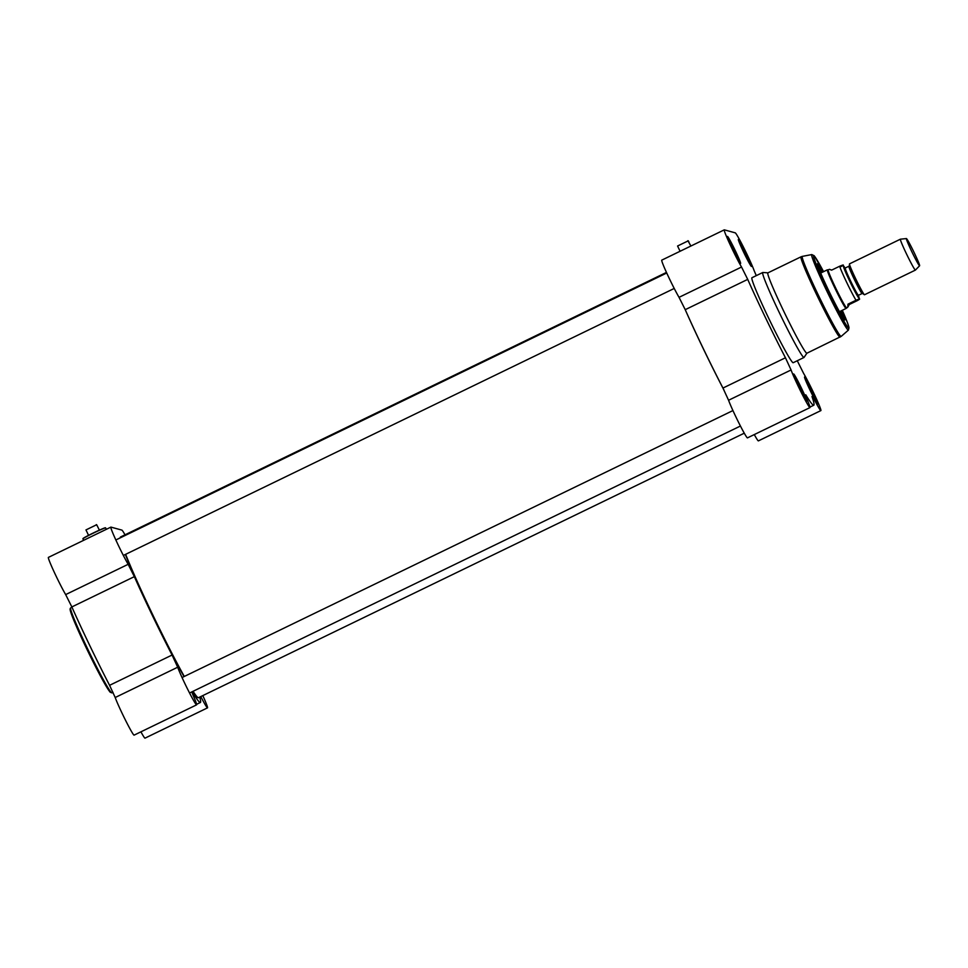 <?xml version="1.0" encoding="UTF-8"?>
<svg xmlns="http://www.w3.org/2000/svg" width="968" height="968" viewBox="0 0 968 968"><rect width="100%" height="100%" fill="white"/><g stroke="black" fill="none" stroke-linecap="round" stroke-linejoin="round"><path stroke-width="1.45" d="M684.836 308.792A89.31 4.985 64.1 0 0 724.004 390.14M744.259 433.192L198.452 697.71A89.31 4.985 -115.9 0 1 198.137 697.698A89.31 4.985 -115.9 0 1 193.043 691.309M184.295 676.463A89.31 4.985 -115.9 0 1 125.646 554.313M120.298 537.821A89.31 4.985 -115.9 0 1 120.371 537.216A89.31 4.985 -115.9 0 1 120.564 536.974L666.468 272.407M120.371 537.216L120.213 537.676A88.959 4.961 64.1 0 0 120.165 537.893M125.368 554.458A88.959 4.961 64.1 0 0 184.017 676.596M192.777 691.43A88.959 4.961 64.1 0 0 197.69 697.541L198.137 697.698M849.577 263.841A17.17 0.956 64.1 0 0 849.529 263.853A17.17 0.956 64.1 0 0 849.48 263.962A17.17 0.956 64.1 0 0 856.148 279.716A17.17 0.956 64.1 0 0 864.388 294.732A17.17 0.956 64.1 0 0 864.509 294.756L915.401 270.096A17.17 0.956 64.1 0 0 915.413 270.084A17.17 0.956 64.1 0 1 907.04 255.056A17.17 0.956 64.1 0 1 900.421 239.181A17.17 0.956 64.1 0 0 900.421 239.181A17.17 0.956 64.1 0 1 900.47 239.181M849.311 304.509L847.738 307.183L847.992 304.146L856.014 300.249C860.37 298.483 860.806 298.604 857.333 300.612L849.311 304.509L847.992 304.146M845.197 268.305A17.944 1.004 -115.9 0 0 843.503 265.934A17.944 1.004 -115.9 0 0 852.445 286.722A17.944 1.004 -115.9 0 0 858.326 295.385L859.463 299.269L857.333 300.612M840.974 266.611C844.447 264.591 843.999 264.47 839.643 266.248L831.621 270.132L829.382 269.31L831.73 270.084M845.221 268.305L842.959 265.147M820.707 273.049L827.35 269.818A21.465 1.198 64.1 0 1 827.398 269.818A21.465 1.198 64.1 0 0 827.398 269.818L828.221 269.878A21.042 1.174 64.1 0 0 828.209 269.891A21.042 1.174 64.1 0 0 836.328 289.335A21.042 1.174 64.1 0 0 846.564 307.751A21.042 1.174 64.1 0 0 846.589 307.727M827.35 269.818A21.465 1.198 64.1 0 0 835.638 289.662A21.465 1.198 64.1 0 0 846.08 308.465A21.465 1.198 64.1 0 0 846.105 308.429L847.738 307.183M906.447 238.576A15.113 0.847 64.1 0 0 906.423 238.564A15.113 0.847 64.1 0 0 912.231 252.539A15.113 0.847 64.1 0 0 919.6 265.764A15.113 0.847 64.1 0 0 913.852 251.995A15.113 0.847 64.1 0 0 906.447 238.576M688.26 240.826L677.576 246.005L688.26 240.826L688.974 242.097M687.909 240.705L690.898 246.029M680.08 251.269L677.576 246.005M818.081 266.321A30.056 1.682 -115.9 0 1 821.82 272.504M840.551 311.139A30.056 1.682 -115.9 0 1 843.092 317.903M661.846 260.138A22.324 1.246 64.1 0 0 661.773 260.138A22.324 1.246 64.1 0 0 667.654 274.997A22.324 1.246 64.1 0 0 679.04 297.333L685.223 309.675L747.72 279.389A94.453 5.276 64.1 0 0 785.447 357.773L722.951 388.059L728.577 400.256A22.324 1.246 64.1 0 0 738.959 423.125A22.324 1.246 64.1 0 0 747.453 437.887L809.95 407.601A22.324 1.246 -115.9 0 1 801.456 392.839A22.324 1.246 -115.9 0 1 791.074 369.97L785.447 357.773M805.243 395.065L806.489 398.066A22.324 1.246 -115.9 0 1 809.95 407.601M805.763 394.811A94.453 5.276 64.1 0 0 813.773 405.229A94.453 5.276 64.1 0 0 811.995 396.517L814.669 400.316A22.324 1.246 -115.9 0 0 820.876 410.601A22.324 1.246 -115.9 0 0 814.995 395.743A22.324 1.246 -115.9 0 0 803.609 373.406L797.426 361.064A94.453 5.276 64.1 0 0 797.281 360.737M747.72 279.389L741.536 267.035A22.324 1.246 -115.9 0 1 730.15 244.71A22.324 1.246 -115.9 0 1 724.27 229.852A22.324 1.246 -115.9 0 1 724.342 229.852L735.269 232.852A22.324 1.246 -115.9 0 1 743.932 248.086A22.324 1.246 -115.9 0 1 754.084 270.483L756.274 275.638M793.7 373.987A15.028 0.835 64.1 0 0 793.627 374.023A15.028 0.835 64.1 0 0 799.459 387.878A15.028 0.835 64.1 0 0 806.719 401.03A15.028 0.835 64.1 0 0 801.31 387.853A15.028 0.835 64.1 0 0 793.7 373.987M727.5 236.422A15.028 0.835 64.1 0 0 727.428 236.458A15.028 0.835 64.1 0 0 733.248 250.313A15.028 0.835 64.1 0 0 740.508 263.465A15.028 0.835 64.1 0 0 735.111 250.288A15.028 0.835 64.1 0 0 727.5 236.422M738.427 239.423A15.028 0.835 64.1 0 0 738.342 239.459A15.028 0.835 64.1 0 0 744.174 253.313A15.028 0.835 64.1 0 0 751.434 266.466A15.028 0.835 64.1 0 0 746.025 253.289A15.028 0.835 64.1 0 0 738.427 239.423M804.626 376.988A15.028 0.835 64.1 0 0 804.553 377.024A15.028 0.835 64.1 0 0 810.385 390.878A15.028 0.835 64.1 0 0 817.645 404.031A15.028 0.835 64.1 0 0 812.237 390.854A15.028 0.835 64.1 0 0 804.626 376.988M762.917 272.48A47.226 2.638 64.1 0 0 762.869 272.48A47.226 2.638 64.1 0 0 762.784 272.492L751.979 277.719A47.226 2.638 64.1 0 0 770.201 321.376A47.226 2.638 64.1 0 0 793.167 362.722L803.972 357.494A47.226 2.638 64.1 0 0 804.033 357.434L806.901 353.211M805.303 379.565A14.169 0.786 -115.9 0 1 811.075 390.54A14.169 0.786 -115.9 0 1 816.121 401.877M794.377 376.564A14.169 0.786 -115.9 0 1 800.149 387.539A14.169 0.786 -115.9 0 1 805.195 398.864M739.104 242A14.169 0.786 -115.9 0 1 744.876 252.975A14.169 0.786 -115.9 0 1 749.91 264.3M728.178 238.999A14.169 0.786 -115.9 0 1 733.95 249.974A14.169 0.786 -115.9 0 1 738.983 261.299M685.223 309.675A94.453 5.276 64.1 0 0 722.951 388.059M754.29 434.571A22.324 1.246 64.1 0 0 758.38 440.888L820.876 410.601M822.994 271.935A31.254 1.742 64.1 0 0 817.67 263.671A31.254 1.742 64.1 0 0 817.512 263.768A31.254 1.742 64.1 0 0 829.636 292.566A31.254 1.742 64.1 0 0 844.737 319.936A31.254 1.742 64.1 0 0 841.712 310.571M762.784 272.492A47.226 2.638 64.1 0 0 781.007 316.137A47.226 2.638 64.1 0 0 803.972 357.494M840.018 312.737A24.478 1.367 64.1 0 0 839.619 311.587M820.9 272.952A24.478 1.367 64.1 0 0 820.247 271.923M811.777 393.698L813.144 396.408M808.014 385.857L809.417 388.87M808.546 386.111L806.659 382.82M812.684 394.593L809.272 387.515M814.403 398.792L813.289 395.96M800.851 390.697L802.218 393.407M797.087 382.844L798.491 385.869M797.62 383.11L795.732 379.819M801.758 391.592L798.358 384.514M803.476 395.791L802.363 392.96M734.639 253.132L736.019 255.83M730.888 245.279L732.292 248.304M731.421 245.545L729.533 242.254M735.559 254.027L732.147 246.937M737.265 258.226L736.152 255.395M745.566 256.133L746.945 258.843M741.815 248.28L743.218 251.305M742.347 248.546L740.46 245.255M746.485 257.028L743.073 249.95M748.191 261.227L747.078 258.396M762.869 272.48L767.951 272.843A44.649 2.493 64.1 0 0 785.145 314.14A44.649 2.493 64.1 0 0 806.864 353.235L841.156 336.416A44.48 2.48 64.1 0 1 819.485 297.491A44.48 2.48 64.1 0 1 802.363 256.375L811.789 254.572A41.987 2.347 64.1 0 0 827.955 293.389A41.987 2.347 64.1 0 0 848.404 330.124L849.021 327.777L847.484 322.78L842.293 310.292A40.329 2.251 64.1 0 1 846.71 325.744A40.329 2.251 64.1 0 1 825.401 284.858A40.329 2.251 64.1 0 1 813.737 255.516A40.329 2.251 64.1 0 1 823.562 271.657L814.173 255.721L811.789 254.572M82.933 538.861A12.62 0.617 -25.7 0 1 82.909 538.849A12.62 0.617 -25.7 0 1 82.909 538.813A12.62 0.617 -25.7 0 1 94.017 532.811A12.62 0.617 -25.7 0 1 105.633 527.875A12.62 0.617 -25.7 0 1 105.657 527.899L106.335 529.327M105.633 527.875L105.403 527.79A12.451 0.605 154.3 0 0 93.944 532.666A12.451 0.605 154.3 0 0 82.982 538.583L82.909 538.813M96.667 524.729L85.97 529.919L96.667 524.729L99.389 530.125M96.316 524.62L97.357 525.963M85.97 529.919L88.56 535.34M140.917 731.844A22.324 1.246 64.1 0 0 145.006 738.148L207.503 707.862A22.324 1.246 -115.9 0 1 201.296 697.577L200.763 696.585M172.074 655.034L109.578 685.32L115.204 697.517A22.324 1.246 64.1 0 0 125.586 720.386A22.324 1.246 64.1 0 0 134.08 735.148L196.577 704.861A22.324 1.246 -115.9 0 1 188.082 690.099A22.324 1.246 -115.9 0 1 177.688 667.23L172.074 655.034A94.453 5.276 -115.9 0 1 134.346 576.65L128.163 564.308A22.324 1.246 -115.9 0 1 116.765 541.971A22.324 1.246 -115.9 0 1 110.897 527.112A22.324 1.246 -115.9 0 1 110.957 527.112L121.883 530.113A22.324 1.246 -115.9 0 1 125.017 534.808M109.578 685.32A94.453 5.276 -115.9 0 1 71.85 606.936L134.346 576.65M48.46 557.399A22.324 1.246 64.1 0 0 48.4 557.399A22.324 1.246 64.1 0 0 54.281 572.257A22.324 1.246 64.1 0 0 65.667 594.594L71.85 606.936M191.737 691.938L193.116 695.339A22.324 1.246 -115.9 0 1 196.577 704.861M199.686 697.105A94.453 5.276 -115.9 0 1 200.388 702.49A94.453 5.276 -115.9 0 1 192.39 692.072L192.172 691.733M202.808 695.593A22.324 1.246 -115.9 0 1 207.503 707.862M849.033 266.49A15.028 0.835 64.1 0 0 848.996 266.49A15.028 0.835 64.1 0 0 854.792 280.381A15.028 0.835 64.1 0 0 862.101 293.534L862.682 293.558A15.367 0.859 -115.9 0 1 855.301 280.127A15.367 0.859 -115.9 0 1 849.335 266.031L849.48 263.962M862.101 293.534L858.447 295.313A15.028 0.835 -115.9 0 1 851.138 282.148A15.028 0.835 -115.9 0 1 845.33 268.269A15.028 0.835 -115.9 0 1 845.379 268.257M849.335 266.031L844.749 268.233L845.5 269.273A15.718 0.871 64.1 0 0 844.459 267.942A15.718 0.871 64.1 0 0 851.9 285.366A15.718 0.871 64.1 0 0 857.757 294.575L858.447 295.313M839.643 266.248A21.042 1.174 64.1 0 0 846.988 283.019A21.042 1.174 64.1 0 0 856.014 300.249M767.914 272.867L801.044 256.81A44.649 2.493 64.1 0 0 818.287 298.071A44.649 2.493 64.1 0 0 839.994 337.166M728.577 400.256L791.074 369.97M741.536 267.035L679.04 297.333M813.386 400.946L814.669 400.316M841.833 315.883A29.706 1.658 64.1 0 0 840.067 311.369L841.833 315.895M821.336 272.734A29.706 1.658 64.1 0 0 818.892 268.559L821.336 272.734M805.63 380.364A12.886 0.714 -115.9 0 1 811.015 390.576A12.886 0.714 -115.9 0 1 815.685 401.127M794.704 377.363A12.886 0.714 -115.9 0 1 800.088 387.563A12.886 0.714 -115.9 0 1 804.759 398.126L794.68 377.326M728.493 239.798A12.886 0.714 -115.9 0 1 733.889 249.998A12.886 0.714 -115.9 0 1 738.56 260.561L728.48 239.762M749.498 263.586L739.407 242.762A12.886 0.714 -115.9 0 1 744.803 252.999A12.886 0.714 -115.9 0 1 749.486 263.562M115.204 697.517L177.688 667.23M200.013 698.206L201.296 697.577M128.163 564.308L65.667 594.594M113.002 692.362L111.901 692.894A47.226 2.638 -115.9 0 1 88.935 651.549A47.226 2.638 -115.9 0 1 70.7 607.892L71.995 607.263M70.446 609.029A46.367 2.589 64.1 0 0 88.814 653.158A46.367 2.589 64.1 0 0 110.884 692.12M862.682 293.558L864.388 294.732M828.209 269.891L829.382 269.31M839.438 311.684L846.08 308.465M849.529 263.853L900.421 239.181L906.423 238.564M919.6 265.764L915.413 270.084M848.404 330.124L841.156 336.416M801.044 256.81L802.363 256.375M661.773 260.138L724.27 229.852M809.974 407.068L813.773 405.229M815.709 401.163L805.606 380.327M666.734 273L115.858 539.975M674.224 288.452L123.347 555.438M128.175 561.392L126.856 562.033M732.933 410.565L182.057 677.54M740.435 426.029L189.547 693.003M83.623 540.326L82.909 538.849M200.388 702.49L196.601 704.329M110.897 527.112L48.4 557.399M111.901 692.894L109.88 691.926L102.233 679.355L86.104 647.544L72.092 615.842L70.095 608.884L70.7 607.892"/></g></svg>
